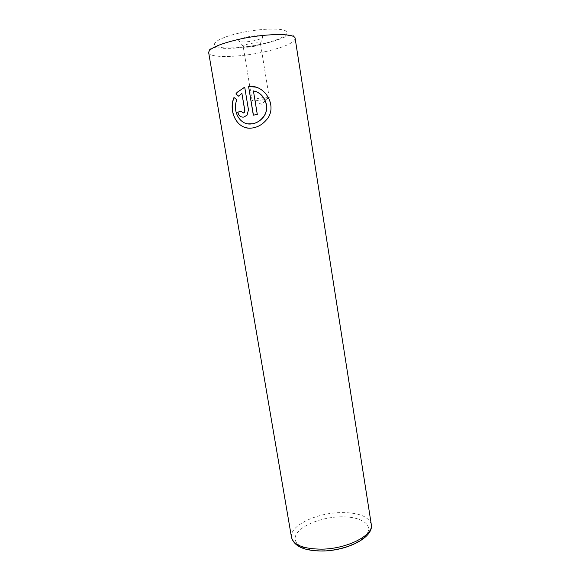 <?xml version="1.0" encoding="UTF-8"?>
<svg xmlns="http://www.w3.org/2000/svg" width="580" height="580" viewBox="0 0 580 580"><rect width="100%" height="100%" fill="white"/><g stroke="black" fill="none" stroke-linecap="round" stroke-linejoin="round"><path stroke-width="0.43" stroke-dasharray="2.9 2.17" d="M255.57 87.13C269.874 90.364 276.37 110.062 265.901 120.575C262.486 124.41 258.368 126.831 253.54 127.832L248.051 128.035M233.972 97.498L236.974 99.825C232.761 109.707 238.365 122.888 248.167 123.881M241.171 111.382L243.397 112.999M244.716 87.218L248.581 109.794L247.189 115.123L244.079 117.087L242.273 117.131M254.649 40.622C245.26 42.42 239.946 42.413 238.706 40.614C239.17 39.433 241.889 38.244 246.862 37.04C255.446 35.351 260.775 35.22 262.849 36.663C263.066 37.925 260.333 39.244 254.649 40.622M254.562 46.248C248.182 47.48 244.39 47.545 243.187 46.444L243.194 46.306C243.549 45.494 245.492 44.66 249.03 43.819C255.127 42.63 258.919 42.514 260.413 43.485L260.464 43.616C260.34 44.464 258.375 45.341 254.562 46.248M263.298 99.702C256.962 100.855 253.235 101.116 252.112 100.471L257.998 98.441C262.914 97.505 266.466 97.15 268.671 97.382L269.236 97.665C269.069 98.223 267.09 98.904 263.298 99.702M241.983 93.286L238.822 96.302M254.228 91.118L253.532 90.951L257.404 114.47L253.329 115.174M371.28 524.378C368.532 516.207 357.998 512.285 339.677 512.611C315.404 513.235 289.108 526.125 291.508 537.442M339.503 516.852C357.773 516.077 371.548 522.689 368.039 531.846C364.842 540.988 343.367 550.289 323.234 550.717C303.043 551.275 291 543.083 296.409 534.158C301.527 525.234 321.276 517.512 339.503 516.852M265.103 51.707C284.222 47.277 294.241 42.862 295.147 38.461C292.726 33.444 291.356 35.032 290.167 34.822L282.105 38.164C277.82 40.005 271.201 42.006 262.254 44.174C247.602 47.284 234.595 48.662 223.227 48.307C216.311 47.596 212.403 47.415 211.497 47.756C210.243 47.712 209.3 49.336 208.669 52.628C209.17 58.319 239.75 57.5 265.103 51.707M238.597 33.234C257.882 28.732 280.502 27.731 285.686 30.914C291.167 34.031 279.589 40.085 261.986 44C244.448 47.959 223.822 49.235 216.869 46.589C209.648 44.008 219.225 37.685 238.597 33.234M243.194 46.306L238.706 40.614M252.112 100.471L249.792 86.406M249.784 86.369L243.187 46.444M268.671 97.382L261.536 104.342L252.554 100.021M269.236 97.665L260.464 43.616M260.413 43.485L262.849 36.663"/><path stroke-width="0.87" d="M248.051 128.035C235.755 127.02 228.933 110.526 233.921 97.94M248.167 123.881L252.858 123.75C256.621 122.975 259.833 121.082 262.501 118.088C270.875 109.598 265.727 93.597 254.228 91.118M252.749 123.736L251.379 123.931C239.852 125.541 232.058 110.983 236.85 99.796L233.972 97.498C227.962 111.65 237.401 130.369 252.054 128.028L253.424 127.818C258.252 126.817 262.37 124.395 265.785 120.553C278.661 107.96 265.749 84.144 248.573 86.434L253.329 115.174L257.295 114.449L253.417 90.922C265.27 92.923 271.012 109.323 262.392 118.066C259.724 121.068 256.512 122.953 252.749 123.736M253.438 115.159L248.573 86.434M248.689 86.463L255.57 87.13M243.281 112.984L241.164 111.331L237.72 112.143C238.634 115.79 240.714 117.428 243.963 117.066L247.073 115.101L248.465 109.772L244.716 87.218L237.155 92.3L235.864 93.989L238.822 96.302L241.867 93.257L244.745 110.541L244.289 112.339L243.281 112.984M238.851 96.258L235.987 94.018L237.278 92.329L244.216 87.471M242.273 117.131C239.91 116.594 238.438 114.941 237.844 112.165L237.72 112.143M243.397 112.999L244.405 112.36L244.862 110.562L241.867 93.257M237.844 112.165L241.171 111.382M321.929 549.151C347.616 548.854 374.093 534.934 371.28 524.378C374.006 537.254 347.717 550.703 322.603 551C304.587 551.029 294.219 546.512 291.508 537.442C293.668 545.142 303.811 549.042 321.929 549.151M371.28 524.378L295.147 38.461C295.59 32.959 264.393 33.285 237.394 39.657C218.464 44.29 208.887 48.611 208.669 52.628L291.508 537.442"/></g></svg>
